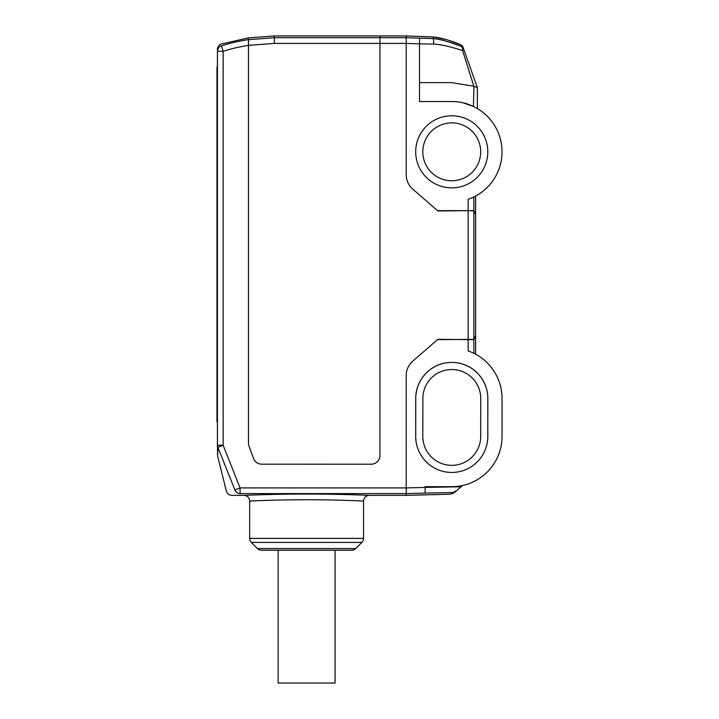 <?xml version="1.0" encoding="UTF-8"?>
<svg xmlns="http://www.w3.org/2000/svg" width="719" height="719" viewBox="0 0 719 719"><rect width="100%" height="100%" fill="white"/><g stroke="black" fill="none" stroke-linecap="round" stroke-linejoin="round"><path stroke-width="1.08" d="M335.072 550.242L335.072 683.05L278.154 683.05L278.154 550.242M487.85 398.515A36.049 36.049 0 0 0 451.847 362.412A36.049 36.049 0 0 0 415.753 398.416L415.708 436.361A36.049 36.049 0 0 0 451.703 472.455A36.049 36.049 0 0 0 487.806 436.451L487.85 398.515M480.732 398.506L480.687 436.442A28.931 28.931 0 0 1 451.712 465.337A28.931 28.931 0 0 1 422.817 436.37L422.871 398.425A28.931 28.931 0 0 1 451.838 369.53A28.931 28.931 0 0 1 480.732 398.506M415.708 151.772A36.049 36.049 0 0 0 451.703 187.866A36.049 36.049 0 0 0 487.806 151.871A36.049 36.049 0 0 0 451.802 115.777A36.049 36.049 0 0 0 415.708 151.772M480.687 151.862A28.931 28.931 0 0 1 451.712 180.757A28.931 28.931 0 0 1 422.817 151.781A28.931 28.931 0 0 1 451.793 122.886A28.931 28.931 0 0 1 480.687 151.862M217.444 67.209L217.444 77.832L217.444 67.209L216.967 67.209L216.967 417.685L217.444 417.685L217.444 77.832L216.967 77.832M216.967 417.685L216.967 421.676L217.444 421.676L217.444 417.685M257.519 548.579L355.716 548.579A5.689 5.689 0 0 1 351.69 550.242L261.545 550.242A5.689 5.689 0 0 1 257.519 548.579L251.362 542.423L361.864 542.423A5.689 5.689 0 0 0 363.535 538.396L363.535 501.053C364.281 501.098 337.085 499.696 306.591 499.741C276.123 499.705 248.945 501.098 249.7 501.053C249.34 497.62 247.444 495.715 244.002 495.364L231.886 495.364C229.082 495.175 227.249 493.755 226.368 491.086L217.614 456.062M363.535 538.396L249.7 538.396A5.689 5.689 0 0 0 251.362 542.423M249.7 538.396L249.7 501.053M277.507 494.339L276.752 494.348M257.869 494.843L256.404 494.897M306.627 494.052C273.193 494.016 243.166 495.4 244.002 495.364C243.157 495.4 273.049 494.016 306.6 494.052C340.132 494.016 370.06 495.4 369.224 495.364C370.078 495.4 340.096 494.016 306.627 494.052M248.459 38.916L248.459 39.518C248.459 37.298 248.459 37.298 248.459 39.518L248.432 39.635A175.589 175.589 167.7 0 0 221.425 45.872C221.443 43.401 221.443 43.401 221.425 45.872C219.349 46.286 218.019 48.092 217.444 51.301C217.444 48.847 217.444 48.847 217.444 51.301L217.444 445.232C217.444 457.796 217.444 457.796 217.444 445.232L217.614 456.062L217.866 447.317L234.915 489.963C223.591 491.481 223.591 491.481 234.915 489.963C235.832 492.191 237.549 493.405 240.074 493.602C229.19 495.948 229.19 495.948 240.074 493.602L406.217 493.602L406.217 495.364L406.217 487.913L406.217 493.602L425.118 493.108L425.145 487.419L461.068 486.763L456.161 491.023C453.401 493.432 453.401 493.432 456.161 491.023L452.404 492.56C449.887 494.744 449.887 494.744 452.404 492.56L425.118 493.108M240.02 493.602L238.313 493.288M221.425 45.872L223.133 51.301L223.133 445.232L217.866 447.317M406.217 375.489L406.217 487.913L406.217 375.489A18.973 18.973 0 0 1 412.751 361.163L437.529 339.647L473.848 339.368L475.61 335.575L473.848 339.665L437.907 339.323L412.751 361.163A18.973 18.973 0 0 0 406.217 375.489M468.159 210.64L437.529 210.64L412.751 189.124A18.973 18.973 0 0 1 406.217 174.798A18.973 18.973 0 0 0 412.751 189.124L437.907 210.964L473.848 210.613L473.848 196.988C476.194 195.784 476.194 195.784 473.848 196.988C476.194 195.784 476.194 195.784 473.848 196.988L473.848 210.613L475.61 214.711L473.848 210.919L468.159 210.64L468.159 339.647M379.947 38.377L379.929 455.379L379.947 43.401L406.217 43.401L406.217 174.798L406.217 37.712C406.217 35.366 406.217 35.366 406.217 37.712L406.217 35.95L433.413 36.966L432.982 38.583L406.217 37.712L274.361 37.712L274.352 35.95L380.603 35.95L379.974 37.712M379.947 455.379A8.826 8.826 0 0 1 371.121 464.204L261.815 464.186L371.121 464.204A8.808 8.808 0 0 0 379.929 455.379L379.929 455.379M261.815 464.204A8.826 8.826 0 0 1 253.546 458.434L249.008 446.166A8.826 8.826 0 0 1 248.459 443.111L248.477 45.378L248.459 443.111A8.808 8.808 0 0 0 249.026 446.157L253.555 458.434A8.808 8.808 0 0 0 261.815 464.186L261.815 464.186M274.379 43.401L248.477 45.378L248.432 39.662L274.361 37.712L274.379 43.401L379.929 43.401M248.459 39.518C248.459 37.298 248.459 37.298 248.459 39.518C248.459 37.298 248.459 37.298 248.459 39.518M234.915 489.963L240.074 487.913L223.133 445.232L217.444 445.232M445.87 39.509L433.413 36.966C441.906 37.963 451.334 40.713 461.679 45.207L462.65 46.259L477.353 87.511L463.458 48.524M415.708 151.826A36.049 36.049 0 0 1 451.757 115.777A36.049 36.049 0 0 1 487.806 151.826A36.049 36.049 0 0 1 451.757 187.866A36.049 36.049 0 0 1 415.708 151.826M415.708 436.406L415.708 398.461A36.049 36.049 0 0 1 451.757 362.412A36.049 36.049 0 0 1 487.806 398.461L487.806 436.406A36.049 36.049 0 0 1 451.757 472.455A36.049 36.049 0 0 1 415.708 436.406M472.662 74.354L472.841 74.866M477.335 87.475L473.848 86.262L462.587 50.546L463.53 49.108M463.099 47.84L461.787 46.69L463.243 49.8M462.703 48.865L462.587 50.546C449.672 46.447 440.001 44.29 433.575 44.093C433.755 40.974 433.557 39.141 432.991 38.592L432.991 38.592C439.21 38.916 448.809 41.612 461.787 46.69L461.679 45.207L462.748 46.528M477.362 87.556L477.362 108.56L476.185 107.877M458.929 486.17L462.497 485.523L461.068 486.763M473.848 353.299C476.194 354.494 476.194 354.494 473.848 353.299C476.194 354.494 476.194 354.494 473.848 353.299L473.848 339.665M433.575 44.093L419.501 43.868L419.501 82.64L451.748 82.64L473.848 86.262M473.965 86.307L473.426 106.457L462.955 102.808M419.501 82.64L419.501 101.541L451.757 101.541A50.276 50.276 0 0 1 468.159 199.343L468.159 210.433M448.279 492.632L450.75 492.596M455.343 486.556L451.757 486.682A50.276 50.276 0 0 0 502.033 436.406L502.033 398.461A50.276 50.276 0 0 0 468.159 350.935L468.159 339.853M451.757 486.682L425.145 486.682L425.145 487.419L406.217 487.913L240.074 487.913L240.074 493.602M419.698 38.188L419.501 43.868L406.217 43.401L406.217 37.712M449.995 40.713L456.592 43.05M430.429 36.849L429.288 36.804M424.758 36.633L421.685 36.489M217.444 407.206L216.967 407.206M217.444 51.301L223.133 51.301A169.909 169.909 167.7 0 1 248.459 45.378M473.848 339.368L473.848 210.919M355.716 548.579L361.864 542.423M363.535 501.053C363.895 497.62 365.791 495.715 369.224 495.364L406.217 495.364L450.516 494.205L454.129 492.785L456.161 491.023M274.352 35.95L248.468 37.855L221.443 44.021C218.468 44.174 216.967 49.809 217.444 49.458M475.61 335.575L475.61 214.711M380.603 35.95L406.217 35.95M475.61 214.379L475.61 196.08M462.65 46.25L463.485 48.613M475.61 354.206L475.61 335.908M459.441 44.219L451.424 41.181M461.688 45.207L448.099 40.138"/></g></svg>
